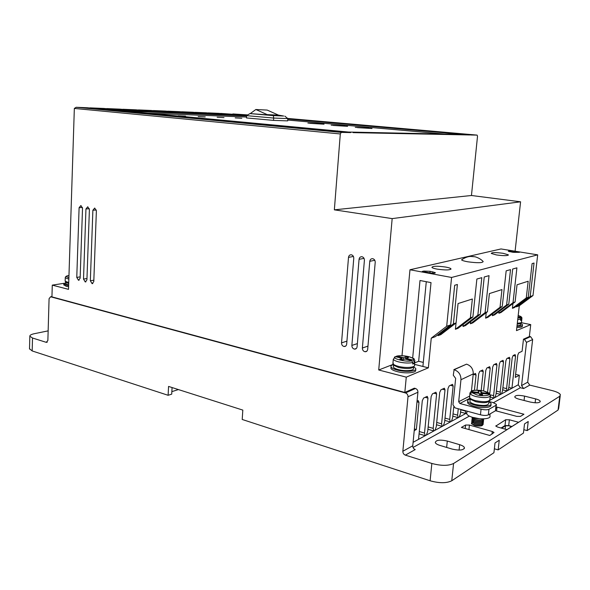 <?xml version="1.0" encoding="UTF-8"?>
<svg xmlns="http://www.w3.org/2000/svg" width="590" height="590" viewBox="0 0 590 590"><rect width="100%" height="100%" fill="white"/><g stroke="black" fill="none" stroke-linecap="round" stroke-linejoin="round"><path stroke-width="0.89" d="M467.73 261.783C477.421 263.088 482.576 263 483.18 261.525C479.736 257.764 474.168 256.466 474.692 256.753L471.417 256.48C471.838 256.532 467.664 255.618 461.55 259.873C462.221 260.529 464.286 261.163 467.73 261.783M521.272 322.546L520.859 322.988C520.859 323.622 519.65 323.984 517.216 324.065M68.713 283.473L65.814 282.389L65.166 281.024M413.804 366.412L413.664 366.567C412.063 368.787 407.056 369.104 398.634 367.511L393.81 365.335L392.984 362.658M489.339 400.743L489.169 400.942C487.576 402.963 483.077 403.213 475.68 401.687L470.636 399.386L469.611 397.549L469.721 396.51M395.595 356.714L396.812 356.08L403.604 357.747L405.839 356.884L408.56 357.555L406.326 358.418L413.074 360.084L414.327 361.935L414.18 363.44L412.794 363.093M470.053 393.279L470.046 393.486C470.673 394.622 472.634 395.639 475.938 396.539C484.117 398.184 488.97 397.896 490.497 395.669L489.169 394.142L482.008 393.508L482.576 394.865L479.648 394.599L479.087 393.25L471.912 392.608L470.311 393.714L470.053 393.279L470.798 391.834L471.558 391.716L478.719 392.35L478.166 391.015L481.064 391.273L481.624 392.608L489.619 393.596C490.327 393.508 488.454 392.652 484.007 391.023C475.651 389.828 471.248 390.101 470.798 391.834M68.647 285.582L66.235 285.125L63.838 283.849L65.726 282.617M68.61 286.762L66.198 286.298L63.809 284.815M413.642 366.788L415.67 368.44C417.543 371.302 405.758 372.393 397.291 370.085C393.781 369.148 391.701 368.094 391.052 366.921C390.654 365.977 391.376 365.232 393.205 364.679M391.015 367.297L390.919 368.411C391.568 369.591 393.641 370.653 397.151 371.597C405.618 373.913 417.396 372.814 415.53 369.937L415.559 369.598M437.079 269.114C445.73 270.308 450.347 270.198 450.937 268.767C450.332 268.162 448.584 267.594 445.671 267.056C437.138 265.884 432.551 266.002 431.917 267.418C432.477 268.007 434.196 268.575 437.079 269.114M496.367 254.924C503.904 255.92 507.887 255.883 508.315 254.806L503.123 253.309C495.666 252.328 491.713 252.373 491.256 253.435L496.367 254.924M374.805 260.301L369.783 261.296C370.107 259.453 371.095 258.59 372.755 258.7L372.814 258.708C374.414 259.224 375.211 260.419 375.211 262.299L367.681 349.339C367.408 350.991 366.53 351.788 365.04 351.736C363.293 351.271 362.408 350.04 362.371 348.026L367.961 346.116M353.417 256.466L348.506 257.373C348.815 255.559 349.774 254.696 351.382 254.806L351.433 254.814C352.99 255.315 353.764 256.488 353.764 258.346L346.677 344.147C346.419 345.777 345.563 346.566 344.11 346.514C342.421 346.065 341.558 344.848 341.529 342.871L346.927 341.138M364.03 258.368L359.067 259.32C359.376 257.491 360.357 256.628 361.987 256.739L362.046 256.746C363.617 257.255 364.406 258.435 364.406 260.308L357.105 346.728C356.832 348.366 355.969 349.162 354.494 349.11C352.783 348.653 351.906 347.422 351.869 345.43L357.363 343.609M96.295 209.981L92.881 210.239L94.717 208.049L96.377 210.881L93.788 281.607L92.092 283.657L90.344 280.759L93.84 280.213M89.326 208.713L85.948 208.963L87.763 206.78L89.4 209.597L86.922 279.911L85.24 281.946L83.514 279.07L86.966 278.539M82.445 207.459L79.104 207.702L80.919 205.534L82.519 208.329L80.129 278.237L78.477 280.257L76.766 277.403L80.174 276.887M488.948 401.584L490.954 403.353C492.665 406.2 482.473 407.233 474.456 404.976C470.695 403.921 468.46 402.734 467.745 401.406C467.332 400.345 468.143 399.548 470.186 399.01M467.73 401.576L467.597 402.793C468.312 404.121 470.547 405.315 474.308 406.37C482.318 408.634 492.51 407.594 490.806 404.74L490.821 404.607M466.852 412.646L466.72 413.9C467.42 415.286 469.655 416.518 473.401 417.595C481.396 419.918 491.566 418.819 489.877 415.862L490.098 413.878M68.661 285.125L65.697 283.694M241.812 118.273L235.211 117.904L241.812 118.273M223.986 117.609L217.142 117.233L223.986 117.609M205.246 116.916L198.152 116.532L205.246 116.916M185.526 116.186L178.151 115.788L185.526 116.186M321.38 123.834L307.899 123.074L321.38 123.834M344.715 125.928L331.174 125.169L344.715 125.928M368.861 128.096L355.276 127.337L368.861 128.096M413.472 367.128L413.361 368.285C414.866 370.616 405.308 371.494 398.434 369.62C395.58 368.861 393.891 368.005 393.36 367.046L393.442 366.147M488.97 401.399L488.771 403.162C488.247 405.669 483.785 406.112 475.378 404.475C472.317 403.626 470.496 402.66 469.913 401.576L470.016 400.588M471.462 423.259L471.543 423.812L474.869 425.405C479.655 426.26 482.428 425.884 483.18 424.269M483.063 423.554L483.158 423.745C482.804 425.552 480.046 426.017 474.898 425.125L471.521 423.45L471.86 422.647M471.617 421.916L475.016 424.018C479.803 424.881 482.576 424.505 483.335 422.897M483.21 422.175L483.306 422.374C482.952 424.173 480.194 424.63 475.046 423.745L471.668 422.079L472.015 421.275M472.354 420.073L471.978 420.279M471.764 420.545L475.164 422.639C479.958 423.495 482.731 423.119 483.483 421.518M483.358 420.803L483.461 421.002C483.099 422.794 480.349 423.244 475.193 422.366L471.816 420.707L472.162 419.903M472.501 418.694L472.125 418.915M471.912 419.173L475.311 421.26C480.105 422.108 482.878 421.739 483.63 420.139M483.505 419.424L483.608 419.623C483.254 421.408 480.496 421.865 475.341 420.987L471.963 419.328L472.31 418.531M472.059 417.801L475.459 419.881C480.12 420.714 482.893 420.375 483.785 418.856M483.748 418.856C482.473 420.146 479.722 420.397 475.488 419.601L472.111 417.956L472.295 417.27M472.789 417.418L475.606 418.494L481.484 418.848M479.257 418.686L473.416 417.484M482.207 422.728L482.952 423.384L482.111 422.757M482.347 421.349L483.099 422.012M482.487 419.969L483.247 420.641M483.003 418.871L483.394 419.261L482.834 418.871M320.739 123.812L309.049 123.155L320.739 123.812M344.088 125.906L332.347 125.25L344.088 125.906M368.249 128.082L356.463 127.425L368.249 128.082M501.662 428.185L505.527 425.774L509.229 425.81L510.955 426.762L510.77 427.219L506.943 429.645L497.554 427.042L495.836 426.083L505.66 419.741L509.362 419.785L518.581 422.278L506.943 429.645M481.057 394.725L480.762 394.031L479.36 393.906M490.342 397.055L490.482 395.816M481.868 394.799L482.008 393.508M481.624 392.608L481.396 394.754M478.623 393.205L478.719 392.35M480.762 394.031L481.064 391.273M411.584 360.674C407.793 362.673 389.938 358.211 395.433 356.677L402.1 358.322L399.836 359.199L402.572 359.878L404.829 359L411.584 360.674L412.845 362.533L412.698 364.037L414.18 363.44M517.961 317.472L519.753 317.84L520.823 319.301L520.682 320.518L521.634 320.134L520.749 319.957M406.326 358.418L406.237 359.354M403.435 359.546L403.604 357.747M405.618 359.199L405.839 356.884M395.433 356.677L393.301 359.229L392.896 363.617C393.471 364.635 395.293 365.549 398.368 366.361C405.78 368.359 416.083 367.43 414.453 364.952L414.777 361.545M402.1 358.322L401.967 359.73M68.853 279.151L65.261 277.757C65.313 276.673 66.272 275.965 68.145 275.633L68.956 275.832M518.175 315.62C520.587 316.454 521.435 317.073 520.712 317.457L521.774 318.917L521.634 320.134M520.712 317.457L518.027 316.919M473.792 425.102C476.882 426.437 482.362 426.135 482.369 425.301M357.437 127.573L371.988 128.509L357.437 127.632M333.217 125.39L347.599 126.312L333.21 125.449M309.816 123.281L324.035 124.195L309.816 123.34M272.455 115.552L267.241 114.63L255.854 109.511L250.219 113.619L272.455 115.552L283.672 116.031L278.495 115.124L267.241 114.63M255.854 109.511L267.204 110.079L278.495 115.124M283.333 115.994L250.234 113.612M284.845 116.127L287.832 118.612L273.679 118.059L273.369 115.633M287.832 118.612L287.677 120.884L273.524 120.382L273.679 118.059L246.598 115.655L249.909 113.597M496.566 410.994L496.994 407.115L523.935 414.232L520.417 416.422L516.766 416.378L495.556 410.721M405.352 455.133L415.227 449.573C413.583 448.879 412.757 447.618 412.764 445.782L402.859 451.262C402.852 453.127 403.685 454.418 405.352 455.133L431.843 463.452C441.114 465.938 448.356 465.952 453.57 463.497L559.748 396.259L558.059 410.05L527.158 430.604L528.22 421.518L524.517 423.915L523.448 433.067L498.159 449.897L494.368 448.791M465.599 425.029L469.434 425.066L492.289 431.482L494.037 432.477L489.789 435.486L461.402 427.425L465.599 425.029L465.23 428.51M498.159 449.897L499.243 440.236L495.017 442.965L493.933 452.707L451.77 480.754C446.556 483.335 439.336 483.343 430.11 480.776L242.21 419.468L242.815 410.102L168.563 386.428L168.113 395.293L32.177 350.939L29.515 348.764M509.362 419.785L508.705 425.604L505.003 425.574L505.66 419.741M501.065 428.016L505.003 425.574M508.705 425.604L511.928 426.489M246.598 115.655L246.458 117.934L273.524 120.382M168.113 395.293L171.727 394.142L172.066 387.542M178.423 389.57L171.86 391.635M527.158 430.604L523.846 429.697M480.459 414.8L455.052 407.889L452.95 404.762L455.657 378.397L453.282 375.225L454.116 369.716C458.718 371.353 460.997 374.694 460.96 379.731L458.673 401.746L459.853 403.494L481.064 409.18L480.459 414.8C483.918 415.618 486.536 415.648 488.336 414.895L495.43 410.802L496.389 404.991M488.955 401.502L492.989 402.557L496.456 404.371L496.043 405.271L488.948 409.283C487.156 410.021 484.53 409.984 481.064 409.18M496.094 407.631L496.994 407.115M447.301 441.04L459.654 444.69C462.302 445.509 463.888 446.468 464.411 447.567C463.895 450.222 459.861 450.738 452.301 449.13L439.823 445.384C437.271 444.587 435.759 443.658 435.28 442.603C435.87 439.993 439.875 439.476 447.301 441.04L446.645 447.434M530.314 402.063L519.2 399.231C516.692 398.56 515.21 397.8 514.753 396.967C515.144 395.212 518.411 394.931 524.569 396.111L535.587 398.892C538.169 399.57 539.71 400.345 540.211 401.215C539.865 402.992 536.568 403.272 530.314 402.063M517.024 325.769C519.731 325.665 520.918 325.238 520.594 324.478L520.719 323.35M435.258 272.905L433.289 273.465L422.27 271.43L423.849 271.061L430.066 271.304L429.918 272.846M435.287 272.639L430.066 271.304M509.686 250.743L508.315 251.274L513.16 252.35L519.436 252.314L509.686 250.743L509.576 251.738M426.282 281.71L418.657 361.272L423.296 362.415M418.657 361.272L414.652 362.88M444.351 134.041L287.736 120.058M246.509 117.034L147.972 113.199M245.506 115.78L220.616 113.509M233.131 115.279L208.196 112.889L218.713 113.339L243.692 115.706M220.321 114.755L195.216 112.336L206.087 112.801L231.251 115.205M207.046 114.217L181.772 111.768L193.033 112.248L218.374 114.681M193.291 113.656L167.84 111.178L179.508 111.672L205.032 114.135M179.013 113.081L153.407 110.559L165.502 111.075L191.197 113.575M164.197 112.476L138.429 109.924L150.974 110.455L176.845 112.992M148.805 111.849L122.89 109.268L135.907 109.821L161.94 112.388M132.802 111.2L106.746 108.582L120.272 109.157L146.46 111.753M130.11 110.905L116.164 110.33L89.96 107.867L104.024 108.464L130.361 111.104M246.598 115.662L245.492 115.618M243.478 115.537L233.124 115.116M231.037 115.028L220.313 114.593M218.16 114.504L207.038 114.047M204.811 113.959L193.284 113.487M190.968 113.391L179.013 112.904M176.609 112.801L164.197 112.299M161.704 112.196L148.805 111.665M146.209 111.562L132.809 111.016M532.645 339.538L527.696 382.187L529.761 385.115L523.64 388.559L521.553 385.587L526.531 342.348L532.645 339.538L530.565 336.647L524.422 339.412L526.531 342.348M48.151 330.865L34.301 333.704C31.285 334.353 29.795 335.179 29.832 336.197L32.516 338.011L46.234 342.325L47.871 340.511L49.073 298.717L50.593 296.777L51.95 296.6M558.059 410.05L558.693 408.346L560.22 395.853M559.748 396.259L560.375 394.629C559.453 393.102 556.643 391.738 551.96 390.543L529.761 385.115M471.417 391.229L473.254 373.905C473.298 368.986 471.063 365.734 466.535 364.155L453.85 369.65M456.041 322.966L455.399 329.286L470.385 317.84L472.354 299.005L458.061 303.555L456.085 322.929L440.833 334.641L438.09 335.651L453.4 323.888L456.085 322.929M486.212 312.707L485.629 318.158L500.032 307.287L501.972 289.572L489.398 293.577L487.443 311.771L472.789 322.885L470.377 323.77L485.083 312.612L487.443 311.771M512.953 303.54L512.422 308.297L526.273 297.95L528.183 281.224L517.032 284.778L515.107 301.925L501.013 312.494L498.882 313.283L513.02 302.67L515.107 301.925M523.64 388.559L520.343 387.741L518.263 384.776L511.936 388.242L515.572 356.109L513.108 355.549M520.705 323.482L522.489 324.655C522.888 325.702 521.051 326.233 516.973 326.255M462.833 258.914L461.55 259.873M414.505 364.362L422.905 366.464L431.017 282.61L420.006 280.508L412.668 358.034M485.083 312.612L489.036 275.641L484.243 276.983L480.282 314.315L465.481 325.569L463.002 326.484L477.848 315.185L480.282 314.315M500.032 307.287L502.252 306.498L506.168 270.847L510.527 269.63L506.618 304.949L508.772 304.182L494.545 314.876L492.348 315.687L506.618 304.949M513.02 302.67L516.906 267.838L512.673 269.025L508.772 304.182M526.273 297.95L528.242 297.249L532.091 263.59L534.038 263.044L530.196 296.556L532.991 295.56L537.682 254.843L451.579 277.462L446.682 326.277L450.679 324.854L435.324 336.669L431.253 338.166L446.682 326.277M453.4 323.888L457.39 284.498L454.676 285.258L450.679 324.854M470.385 317.84L472.9 316.948L476.875 279.041L481.816 277.661L477.848 315.185M76.206 107.284L74.34 108.435L340.305 133.952L341.271 132.396L76.206 107.284L87.128 107.749L350.696 132.588L119.748 110.669L246.583 115.824M246.576 115.942L124.623 111.001L348.476 132.049L462.604 134.424L287.809 118.966M220.749 113.42L247.181 115.293M287.817 118.885L471.344 134.999L287.824 118.789M247.313 115.212L232.755 114.017M415.434 388.478L405.492 392.955C407.174 393.604 408.015 394.872 408.007 396.775L417.919 392.225C417.926 390.351 417.101 389.105 415.434 388.478L414.327 388.183L404.829 392.446L51.942 296.881L52.281 285.132L68.521 289.358L74.34 108.435M402.859 451.262L408.007 396.775M405.492 392.955L50.733 296.807M79.104 207.702L76.766 277.403M85.948 208.963L83.514 279.07M92.881 210.239L90.344 280.759M359.067 259.32L351.869 345.43M348.506 257.373L341.529 342.871M369.783 261.296L362.371 348.026M515.608 374.348L519.348 375.247L515.262 377.401L517.806 355.04L518.735 352.864L522.091 351.271L523.47 339.206L524.422 339.412M502.636 389.843L506.994 390.941L507.835 390.484L508.86 387.387L512.209 357.724L513.16 355.519L515.122 354.59L515.572 356.109M509.922 358.816L509.45 357.289L506.862 358.506L505.888 360.748L502.525 390.816L501.478 393.965L506.994 390.941L506.574 388.626L509.922 358.816L507.422 358.241M502.879 387.704L506.574 388.626M496.131 393.287L500.615 394.43L500.173 392.092L503.528 361.877L501.006 361.287M496.367 391.133L500.173 392.092M490.297 397.055L494.051 398.029L494.936 397.542L496.013 394.349L499.383 363.868L500.379 361.589L503.049 360.328L503.528 361.877M489.803 400.352L494.051 398.029L493.587 395.661L496.957 365.026L494.413 364.421M490.297 394.813L493.587 395.661M489.766 393.744L492.687 367.069L493.712 364.753L496.456 363.462L496.957 365.026M483.571 390.919L485.791 370.373L486.839 368.02L489.671 366.685L490.194 368.263L487.62 367.651M476.949 390.108L478.697 373.772L479.766 371.376L482.679 370.004L483.225 371.604L480.629 370.97M473.195 374.503L475.481 373.426L476.049 375.041L473.423 374.392M460.576 412.063L465.798 413.487L465.274 410.67M460.812 409.814L465.237 411.016M460.849 409.467L460.414 413.627L459.212 417.093L466.793 412.948M452.796 416.156L458.187 417.654L457.597 415.154L458.26 408.767M453.031 413.892L457.597 415.154M453.732 407.063L452.626 417.845L451.394 421.371L459.212 417.093M444.772 420.382L450.332 421.953L449.72 419.424L453.142 386.015L450.436 385.314M445 418.096L449.72 419.424M451.394 421.371L443.319 425.788L444.587 422.204L448.017 388.471L449.204 385.897L452.508 384.341L453.142 386.015M436.482 424.734L442.235 426.386L441.586 423.827L445.015 389.901L442.279 389.186M436.711 422.433L441.586 423.827M443.319 425.788L434.992 430.346L436.283 426.695L439.72 392.439L440.937 389.82L444.358 388.213L445.015 389.901M427.92 429.232L433.864 430.966L433.185 428.377L436.622 393.928L433.856 393.191M428.148 426.909L433.185 428.377M434.992 430.346L426.386 435.059L427.713 431.342L431.15 396.546L432.404 393.877L435.936 392.217L436.622 393.928M419.077 433.871L425.22 435.693L424.512 433.075L427.949 398.08L425.154 397.321M419.298 431.533L424.512 433.075M426.386 435.059L418.539 439.351L422.293 400.787L423.583 398.066L427.234 396.347L427.949 398.08M507.835 390.484L511.936 388.242L508.853 387.468M494.936 397.542L501.478 393.965M412.764 445.782L417.919 392.225M417.064 401.163L418.236 400.625L418.981 402.373L416.356 429.505L414.387 428.93M529.37 336.389L530.565 336.647M438.215 334.449L438.09 335.651M455.399 329.286L457.958 328.342L472.9 316.948M463.224 324.323L463.002 326.484M470.591 321.683L470.377 323.77M485.629 318.158L487.886 317.324L502.252 306.498M492.547 313.814L492.348 315.687M499.074 311.468L498.882 313.283M512.422 308.297L514.428 307.56L528.242 297.249M516.516 306.004L516.427 306.822L530.196 296.556M516.427 306.822L519.288 305.768L532.991 295.56M516.833 327.472C520.911 327.457 522.755 326.919 522.349 325.864L522.408 325.356M451.579 277.462L409.969 269.763L500.999 248.951L537.682 254.843M519.288 305.768L516.479 330.629L530.727 324.611L521.199 322.649M422.905 366.464L428.355 367.821L431.253 338.166M409.969 269.763L401.997 355.726M393.058 364.406L378.721 369.989L406.267 377.15L428.355 367.821M341.271 132.396L350.696 132.588M353.13 132.632L469.773 134.963M471.344 134.999L477.126 135.11L287.61 118.428M247.785 114.917L232.888 113.936M404.829 392.446L406.267 377.15M378.721 369.989L392.166 218.61L334.353 209.841L340.305 133.952M52.281 285.132L64.096 283.303M519.348 375.247L518.263 384.776M487.576 392.269L490.194 368.263M481.197 390.462L483.225 371.604M474.426 390.241L476.049 375.041M414.224 430.634L416.356 429.505M530.727 324.611L529.348 336.573L523.47 339.206M515.092 251.215L520.587 201.802L392.166 218.61M520.587 201.802L471.454 195.496L334.353 209.841M471.454 195.496L477.509 136.342L477.126 135.11M473.099 256.466L472.443 256.62L473.099 256.466M521.87 318.836L521.53 321.801C521.892 322.642 520.491 323.099 517.319 323.173M68.742 282.61L65.158 281.201L65.284 277.536M490.179 397.041L489.936 399.253C489.375 401.923 484.567 402.387 475.496 400.64C472.199 399.732 470.237 398.7 469.611 397.549L469.972 392.793M396.945 356.102C400.3 355.49 404.209 355.667 408.671 356.648C412.794 357.776 414.261 358.919 413.074 360.084M489.169 394.142C489.803 395.824 481.381 396.288 476.698 394.821L471.912 392.608M471.558 391.716C473.114 389.946 477.244 389.732 483.933 391.052L488.771 393.25M412.845 362.533C408.914 363.344 404.224 363.145 398.781 361.928C395.698 361.132 393.869 360.232 393.301 359.229M505.527 425.774L505.151 429.144M68.897 277.654C66.021 276.762 65.785 276.098 68.211 275.648M519.753 317.84L517.902 318.047M396.812 356.08C400.226 355.453 404.202 355.637 408.737 356.633C416.267 359.45 413.199 358.071 414.866 360.571L414.327 361.935M518.175 315.591C520.719 316.188 521.973 317.073 521.936 318.246L521.774 318.917M520.823 319.301L517.725 319.588M469.434 425.066L468.954 429.572M492.001 434.107L492.289 431.482M496.035 425.604L495.961 426.275M469.773 396.023L458.673 401.746M459.853 403.494L469.78 398.324M488.336 414.895L488.948 409.283M496.043 405.271L495.43 410.802M459.086 450.104L459.654 444.69M524.569 396.111L524.067 400.47M535.123 402.8L535.587 398.892M451.77 480.754L453.57 463.497M432.662 273.347L432.809 271.806M423.782 271.71L423.849 271.061M508.58 251.001L508.528 251.414M431.843 463.452L430.11 480.776M527.696 382.187L521.553 385.587M32.177 350.939L32.516 338.011M46.234 342.325L47.266 342.104M460.96 379.731L473.254 373.905M466.535 364.155L454.116 369.716M520.343 387.741L493.476 402.69M469.375 416.105L413.037 447.471M344.789 346.293L345.18 346.389M355.165 348.882L355.578 348.985M365.697 351.507L366.132 351.611M416.997 401.827L418.981 402.373M418.539 439.351L413.096 442.33M63.838 283.849L63.801 285.022M391.052 366.921L390.919 368.411M450.878 269.306L450.937 268.767M508.27 255.219L508.315 254.806M467.745 401.406L467.597 402.793M466.72 413.9L467.007 411.142M65.733 282.33L65.689 283.864M393.537 365.085L393.36 367.046M470.193 398.965L469.913 401.576M472.612 418.775L472.155 419.003L472.361 418.583M472.583 418.457L474.279 418.118M482.391 419.999L483.24 420.655M472.465 420.154L472.007 420.375L472.214 419.955M472.428 419.829L474.102 419.49M482.251 421.378L483.092 422.034M472.317 421.525L471.867 421.747L472.066 421.326M472.28 421.201L473.925 420.862M472.17 422.905L471.72 423.119L471.912 422.698M472.125 422.573L473.748 422.226M464.411 447.567L464.3 448.643M540.211 401.215L540.123 401.938M29.832 336.197L29.507 349.044M46.448 342.37L47.082 342.23M50.593 296.777L51.95 296.549M79.156 280.154L78.477 280.257M85.941 281.836L85.24 281.946M92.807 283.539L92.092 283.657M356.331 348.483L354.494 349.11M345.888 345.932L344.11 346.514M366.943 351.072L365.04 351.736M344.885 346.264L345.261 346.36M355.261 348.845L355.659 348.948M365.793 351.47L366.213 351.581"/></g></svg>

